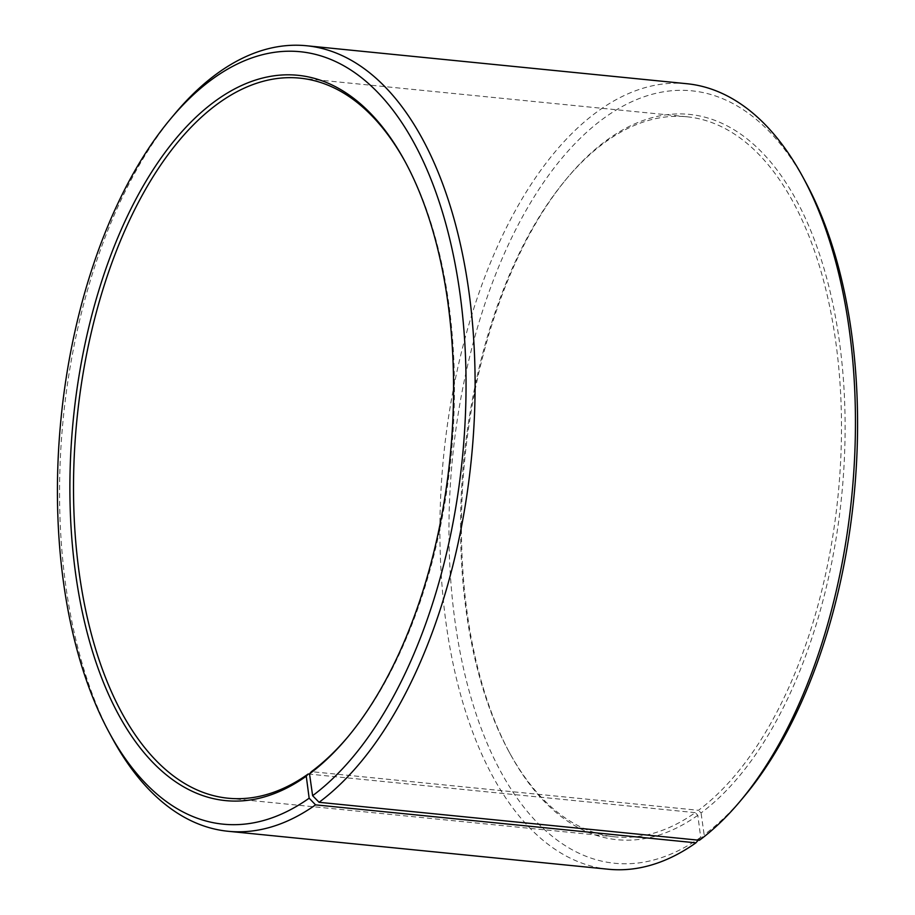 <?xml version="1.0" encoding="UTF-8"?>
<svg xmlns="http://www.w3.org/2000/svg" width="915" height="915" viewBox="0 0 915 915"><rect width="100%" height="100%" fill="white"/><g stroke="black" fill="none" stroke-linecap="round" stroke-linejoin="round"><path stroke-width="0.69" stroke-dasharray="4.58 3.43" d="M405.631 162.584A361.825 187.975 95.7 0 1 406.237 163.694A361.825 187.975 95.7 0 1 349.153 735.374A361.825 187.975 95.7 0 1 348.352 736.335M698.214 840.164L700.696 837.294L697.802 815.311L695.24 812.646A361.825 187.975 95.7 0 1 615.086 836.859A361.825 187.975 95.7 0 1 508.763 751.307A361.825 187.975 95.7 0 1 565.847 179.626A361.825 187.975 95.7 0 1 606.817 141.001A361.825 187.975 95.7 0 1 686.971 116.788A361.825 187.975 95.7 0 1 841.4 416.199A361.825 187.975 95.7 0 1 698.465 810.301L311.409 771.654M697.802 815.311A364.456 189.336 95.7 0 1 509.975 753.525A364.456 189.336 95.7 0 1 567.46 177.693A364.456 189.336 95.7 0 1 608.738 138.783A364.456 189.336 95.7 0 1 839.478 342.004A364.456 189.336 95.7 0 1 701.05 812.955L698.465 810.301M700.696 837.294A388.143 201.643 95.7 0 1 454.526 617.717A388.143 201.643 95.7 0 1 605.844 116.8A388.143 201.643 95.7 0 1 805.875 182.6M608.464 869.25A394.72 205.063 95.7 0 1 439.943 539.232A394.72 205.063 95.7 0 1 599.439 110.132A394.72 205.063 95.7 0 1 686.89 83.723M112.133 737.959A394.72 205.063 95.7 0 1 174.399 114.306M699.426 840.279L704.15 834.777L701.05 812.955M744.65 795.856A388.143 201.643 95.7 0 1 704.15 834.777M695.24 812.646L309.556 774.136M299.914 78.141L686.971 116.788M406.237 163.694L405.025 161.475M349.153 735.374L347.54 737.307M508.763 751.307L509.975 753.525M565.847 179.626L567.46 177.693M228.029 798.212L615.086 836.859"/><path stroke-width="1.37" d="M309.556 774.136L308.183 773.999A361.825 187.975 95.7 0 1 228.029 798.212A361.825 187.975 95.7 0 1 73.555 495.701A361.825 187.975 95.7 0 1 219.76 102.354A361.825 187.975 95.7 0 1 299.914 78.141A361.825 187.975 95.7 0 1 405.631 162.584M348.352 736.335A361.825 187.975 95.7 0 1 311.409 771.654L309.522 773.861L312.621 795.684L319.072 802.306L699.426 840.279A394.72 205.063 95.7 0 0 740.601 800.694A394.72 205.063 95.7 0 0 802.867 177.041A394.72 205.063 95.7 0 0 686.89 83.723L306.536 45.75A394.72 205.063 95.7 0 1 475.011 372.382A394.72 205.063 95.7 0 1 319.072 802.306M308.183 773.999L306.262 776.217L309.156 798.2L315.561 804.868L695.903 842.841L698.214 840.164M695.903 842.841A394.72 205.063 95.7 0 1 608.464 869.25L228.109 831.278A394.72 205.063 95.7 0 1 112.133 737.959L109.125 732.4A388.143 201.643 95.7 0 1 170.35 119.144A388.143 201.643 95.7 0 1 214.304 77.706A388.143 201.643 95.7 0 1 460.051 294.138A388.143 201.643 95.7 0 1 312.621 795.684M315.561 804.868A394.72 205.063 95.7 0 1 228.109 831.278M170.35 119.144L174.399 114.306A394.72 205.063 95.7 0 1 219.097 72.159A394.72 205.063 95.7 0 1 306.536 45.75M309.156 798.2A388.143 201.643 95.7 0 1 109.125 732.4M306.262 776.217A364.456 189.336 95.7 0 1 75.122 570.045A364.456 189.336 95.7 0 1 217.198 99.689A364.456 189.336 95.7 0 1 405.025 161.475A364.456 189.336 95.7 0 1 347.54 737.307A364.456 189.336 95.7 0 1 309.522 773.861M802.867 177.041L805.875 182.6A388.143 201.643 95.7 0 1 744.65 795.856L740.601 800.694"/></g></svg>
